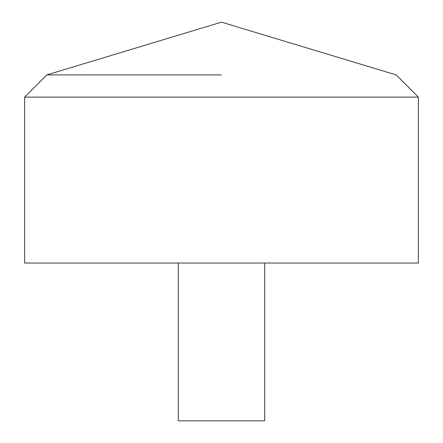 <?xml version="1.0" encoding="UTF-8"?>
<svg xmlns="http://www.w3.org/2000/svg" width="443" height="443" viewBox="0 0 443 443"><rect width="100%" height="100%" fill="white"/><g stroke="black" fill="none" stroke-linecap="round" stroke-linejoin="round"><path stroke-width="0.66" d="M418.358 263.031L24.642 263.031L24.642 97.117L418.358 97.117L418.358 263.031M221.5 74.895L46.869 74.895L221.5 74.895M264.692 263.031L264.692 420.85L178.307 420.85L178.307 263.031M418.358 97.117L396.131 74.895L221.5 22.15L46.869 74.895L24.642 97.117"/></g></svg>
